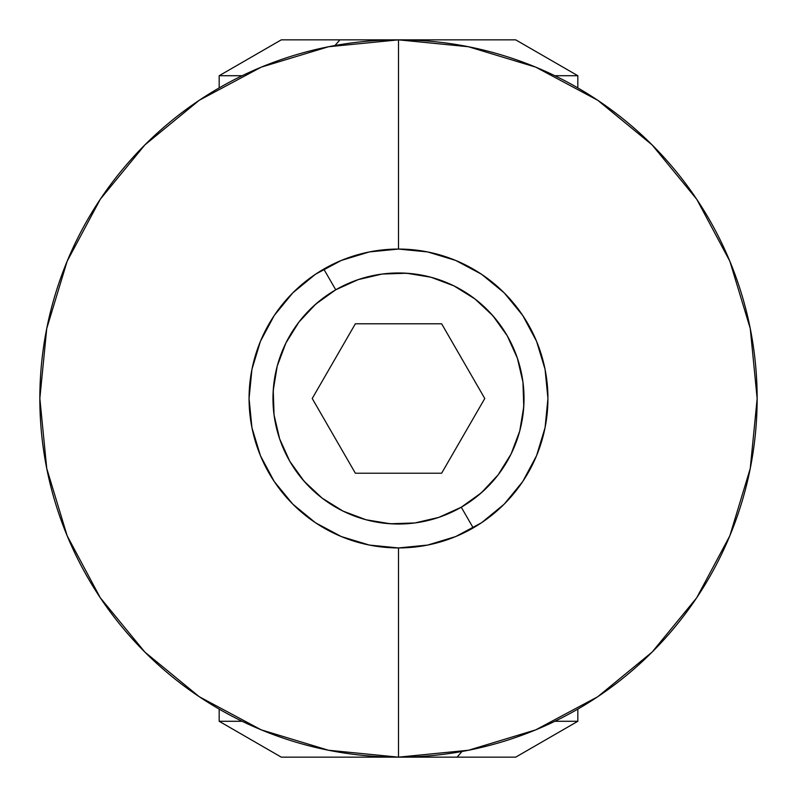 <?xml version="1.0" encoding="UTF-8"?>
<svg xmlns="http://www.w3.org/2000/svg" width="797" height="797" viewBox="0 0 797 797"><rect width="100%" height="100%" fill="white"/><g stroke="black" fill="none" stroke-linecap="round" stroke-linejoin="round"><path stroke-width="1.2" d="M398.5 757.15A358.65 358.65 0 0 1 39.85 398.5A358.65 358.65 0 0 1 398.5 39.85A358.65 358.65 0 0 0 39.85 398.5A358.65 358.65 0 0 0 398.5 757.15L398.5 547.938L398.5 757.15A358.65 358.65 0 0 0 757.15 398.5A358.65 358.65 0 0 0 398.5 39.85L398.5 249.062L427.65 251.932L455.685 260.44L481.527 274.248L504.172 292.828L522.752 315.473L536.56 341.315L545.068 369.35L547.938 398.5L545.068 427.65L536.56 455.685L522.752 481.527L504.172 504.172L481.527 522.752L455.685 536.56L427.65 545.068L398.5 547.938L369.35 545.068L341.315 536.56L315.473 522.752L292.828 504.172L274.248 481.527L260.44 455.685L251.932 427.65L249.062 398.5L251.932 369.35L260.44 341.315L274.248 315.473L292.828 292.828L315.473 274.248L341.315 260.44L369.35 251.932L398.5 249.062L398.5 39.85A358.65 358.65 0 0 1 757.15 398.5A358.65 358.65 0 0 1 398.5 757.15L468.467 750.256L535.753 729.853L597.66 696.777M547.938 72.467A358.65 358.65 0 0 1 549.641 723.746M465.926 750.754L471.117 749.718M471.107 47.272L465.936 46.246M298.915 474.912L306.885 484.307M382.112 522.952L394.395 523.958M474.912 498.085L484.307 490.115M522.952 414.888L523.958 402.605M498.085 322.088L490.115 312.693M414.888 274.048L402.605 273.042M322.088 298.915L312.693 306.885M274.048 382.112L273.042 394.395M199.24 696.708L144.895 652.105L199.15 696.638L144.895 652.105L199.15 696.638L144.895 652.105L199.15 696.638L144.895 652.105L100.292 597.76L144.895 652.105L199.24 696.708L144.895 652.105L100.292 597.76L144.895 652.105L199.24 696.708L144.895 652.105L100.292 597.76L144.895 652.105L199.24 696.708L261.247 729.853L328.533 750.256L398.38 757.15M144.895 144.895L199.24 100.292L144.895 144.895L100.292 199.24L144.895 144.895L199.24 100.292L144.895 144.895L100.292 199.24L144.895 144.895L199.24 100.292L144.895 144.895L100.292 199.24L144.895 144.895L199.15 100.362L144.895 144.895L199.15 100.362L144.895 144.895L199.15 100.362L144.895 144.895L100.362 199.15M597.76 100.292L652.105 144.895L696.638 199.15L652.105 144.895L597.85 100.362L652.105 144.895L696.638 199.15L652.105 144.895L597.85 100.362L652.105 144.895L696.638 199.15L652.105 144.895L597.85 100.362L652.105 144.895L696.708 199.24L652.105 144.895L597.76 100.292L652.105 144.895L696.708 199.24L652.105 144.895L597.76 100.292L652.105 144.895L696.708 199.24L652.105 144.895L597.76 100.292L535.753 67.147L468.467 46.744L398.62 39.85M696.708 597.76L652.105 652.105L597.85 696.638L652.105 652.105L696.638 597.85L652.105 652.105L597.85 696.638L652.105 652.105L696.638 597.85L652.105 652.105L597.85 696.638L652.105 652.105L696.638 597.85L652.105 652.105L597.76 696.708L652.105 652.105L696.708 597.76L652.105 652.105L597.76 696.708L652.105 652.105L696.708 597.76L652.105 652.105L597.76 696.708L652.105 652.105L696.708 597.76L729.853 535.753L750.256 468.467L757.15 398.62M331.054 46.246L325.903 47.272M325.893 749.728L331.074 750.754M398.5 39.85L328.533 46.744L261.247 67.147L199.34 100.223M100.292 199.24L67.147 261.247L46.744 328.533L39.85 398.38M39.85 398.5L46.744 468.467L67.147 535.753L100.223 597.66M757.15 398.5L750.256 328.533L729.853 261.247L696.777 199.34M251.991 725.868A358.65 358.65 0 0 1 206.543 95.54M282.297 39.85L339.901 39.85L334.989 45.519L339.901 39.85L281.291 39.85L219.175 75.715L242.158 75.715L219.175 75.715L219.175 87.899M577.825 87.899L577.825 75.715L554.842 75.715L577.825 75.715L515.709 39.85L339.901 39.85L515.45 39.85M515.45 757.15L457.099 757.15L462.011 751.481L457.099 757.15L515.709 757.15L577.825 721.285L554.842 721.285L577.825 721.285L577.825 709.101M219.175 721.285L219.175 709.101L219.175 721.285L242.158 721.285L219.175 721.285L281.291 757.15L457.099 757.15L281.55 757.15M323.781 269.087L335.736 289.789A125.527 125.527 0 0 1 507.211 335.736A125.527 125.527 0 0 1 461.264 507.211L473.219 527.913A149.438 149.438 0 0 0 527.913 323.781A149.438 149.438 0 0 0 323.781 269.087A149.438 149.438 0 0 1 527.913 323.781A149.438 149.438 0 0 1 473.219 527.913A149.438 149.438 0 0 1 269.087 473.219A149.438 149.438 0 0 1 323.781 269.087A149.438 149.438 0 0 0 269.087 473.219A149.438 149.438 0 0 0 473.219 527.913L461.264 507.211L438.848 517.363L414.888 522.952L390.291 523.759L366.012 519.754L342.979 511.086L322.088 498.085L304.125 481.268L289.789 461.264L279.637 438.848L274.048 414.888L273.241 390.291L277.246 366.012L285.914 342.979L298.915 322.088L315.732 304.125L335.736 289.789L358.152 279.637L382.112 274.048L406.709 273.241L430.988 277.246L454.021 285.914L474.912 298.915L492.875 315.732L507.211 335.736L517.363 358.152L522.952 382.112L523.759 406.709L519.754 430.988L511.086 454.021L498.085 474.912L481.268 492.875L461.264 507.211A125.527 125.527 0 0 1 289.789 461.264A125.527 125.527 0 0 1 335.736 289.789L323.781 269.087M441.638 473.219L484.775 398.5L441.638 323.781L355.362 323.781L312.225 398.5L355.362 473.219L441.638 473.219L355.362 473.219L312.225 398.5L355.362 323.781L441.638 323.781L484.775 398.5L441.638 473.219"/></g></svg>
